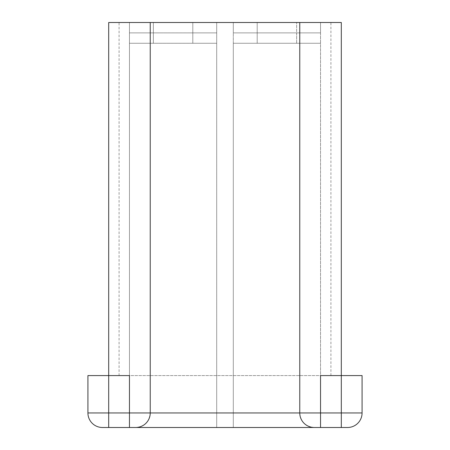 <?xml version="1.0" encoding="UTF-8"?>
<svg xmlns="http://www.w3.org/2000/svg" width="450" height="450" viewBox="0 0 450 450"><rect width="100%" height="100%" fill="white"/><g stroke="black" fill="none" stroke-linecap="round" stroke-linejoin="round"><path stroke-width="0.34" stroke-dasharray="2.25 1.69" d="M150.232 22.5L150.232 412.959C149.349 421.774 144.506 426.623 135.692 427.5M129.459 375.576L87.924 375.576L87.924 412.959A14.541 14.541 0 0 0 102.459 427.5L216.692 427.5L129.459 427.5L216.692 427.5L129.459 427.5L129.459 43.267L153.349 43.267L153.349 22.5L153.349 32.884L129.459 32.884L129.459 22.5L153.349 22.5L153.349 43.267L153.349 22.5L216.692 22.5L129.459 22.5L216.692 22.5L129.459 22.5L129.459 32.884L216.692 32.884L216.692 43.267L129.459 43.267L153.349 43.267L153.349 32.884L129.459 32.884L129.459 427.5L129.459 43.267L153.349 43.267L129.459 43.267L129.459 427.5M102.459 427.5A14.541 14.541 0 0 1 87.924 412.959L108.692 412.959L108.692 22.5L119.076 22.5L119.076 375.576L108.692 375.576L362.076 375.576L362.076 412.959A14.541 14.541 0 0 1 347.541 427.5L233.308 427.5L320.541 427.5L233.308 427.5L320.541 427.5L320.541 43.267L233.308 43.267L257.192 43.267L257.192 22.5L257.192 32.884L233.308 32.884L233.308 22.5L257.192 22.5L257.192 43.267L233.308 43.267L233.308 427.5L233.308 43.267L257.192 43.267L257.192 22.5L320.541 22.5L233.308 22.5L320.541 22.5L233.308 22.5L233.308 32.884L320.541 32.884L320.541 43.267L233.308 43.267L233.308 427.5L233.308 43.267L257.192 43.267L257.192 32.884L233.308 32.884L233.308 43.267L233.308 22.5L233.308 32.884L320.541 32.884L320.541 22.5L320.541 32.884L296.651 32.884L296.651 22.5L296.651 43.267L320.541 43.267L320.541 427.5L320.541 43.267L233.308 43.267L233.308 32.884L233.308 43.267L320.541 43.267L320.541 427.5M314.308 427.5C305.494 426.623 300.651 421.774 299.767 412.959L299.767 22.5M119.076 375.576L320.541 375.576M119.076 22.5L341.308 22.5L341.308 427.5M216.692 22.5L216.692 32.884L216.692 22.5L216.692 32.884L192.808 32.884L192.808 22.5L192.808 43.267L216.692 43.267L129.459 43.267L129.459 22.5L129.459 32.884L216.692 32.884L216.692 43.267L129.459 43.267L129.459 32.884L129.459 43.267L216.692 43.267L216.692 427.5L216.692 22.5M192.808 32.884L192.808 43.267L216.692 43.267L216.692 32.884L192.808 32.884L192.808 22.5L192.808 43.267L216.692 43.267L192.808 43.267L192.808 32.884M296.651 32.884L296.651 43.267L320.541 43.267L320.541 22.5L320.541 32.884L296.651 32.884L296.651 22.5L296.651 43.267L320.541 43.267L296.651 43.267L296.651 32.884M362.076 412.959L108.692 412.959L108.692 427.5M330.924 375.576L330.924 22.5"/><path stroke-width="0.67" d="M347.541 427.5A14.541 14.541 0 0 0 362.076 412.959L150.232 412.959A14.541 14.541 0 0 1 135.692 427.5L347.541 427.5A14.541 14.541 0 0 0 362.076 412.959L362.076 375.576L341.308 375.576L341.308 22.5L299.767 22.5L299.767 412.959A14.541 14.541 0 0 0 314.308 427.5M150.232 412.959L129.459 412.959L129.459 427.5L135.692 427.5A14.541 14.541 0 0 0 150.232 412.959L150.232 22.5L108.692 22.5L108.692 375.576L87.924 375.576L87.924 412.959A14.541 14.541 0 0 0 102.459 427.5L320.541 427.5L320.541 375.576L341.308 375.576L341.308 427.5M87.924 412.959L129.459 412.959L129.459 375.576L108.692 375.576L108.692 427.5M299.767 22.5L150.232 22.5"/></g></svg>
